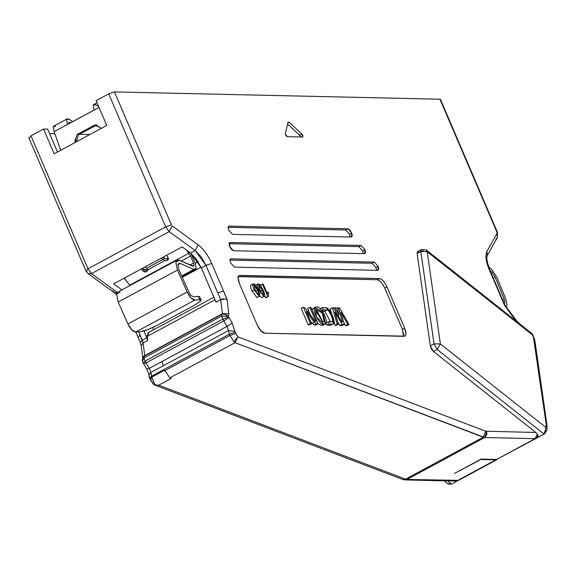 <?xml version="1.0" encoding="UTF-8"?>
<svg xmlns="http://www.w3.org/2000/svg" width="576" height="576" viewBox="0 0 576 576"><rect width="100%" height="100%" fill="white"/><g stroke="black" fill="none" stroke-linecap="round" stroke-linejoin="round"><path stroke-width="0.86" d="M182.268 277.322L201.038 267.199L182.268 277.322M198.122 261.727L195.271 263.268L198.122 261.727M124.092 278.23L127.526 282.355L124.092 278.23M87.113 271.944L86.306 270.835L87.955 268.79L86.306 270.835L85.788 270.641L28.8 137.671M87.955 268.79L30.967 135.821L29.311 137.866L30.967 135.821L43.553 129.024L47.65 129.118L43.553 129.024L54.166 153.792L43.553 129.024L30.967 135.821L87.955 268.79L91.462 273.607L88.121 273.658L91.462 273.607L87.955 268.79L165.694 226.829L87.955 268.79M116.496 294.631L114.084 292.55L117.173 292.63L114.084 292.55L113.076 290.837M117.425 292.5L91.462 273.607L117.425 292.5M138.384 336.946L140.033 334.901L138.384 336.946L137.873 336.751L140.119 342.007L140.638 342.202L142.286 340.157L146.916 337.658L144.022 330.898L147.722 340.445L143.1 342.943L144.706 355.651L144.338 356.422L144.706 355.651L222.437 313.69L144.706 355.651L143.1 342.943L141.221 345.708L143.1 342.943L147.722 340.445L147.211 336.37L215.006 299.779L147.211 336.37L147.722 340.445L146.916 337.658L142.286 340.157L138.708 331.805L143.1 342.943L142.286 340.157L140.638 342.202M152.726 327.542L153.662 329.731L152.726 327.542M222.077 314.467L222.437 313.69L220.673 299.7L216.043 302.198L201.326 267.854L190.541 253.037L195.163 250.538L169.2 231.646L91.462 273.607L169.2 231.646L165.694 226.829L169.2 231.646L195.163 250.538L190.541 253.037L182.117 246.91L113.63 283.874L182.117 246.91L190.541 253.037L196.416 259.193L201.326 267.854L205.949 265.356L201.046 256.694L195.163 250.538L198.216 244.886L172.253 225.986L169.2 231.646L172.253 225.986L198.216 244.886L195.163 250.538L205.949 265.356L201.326 267.854L216.043 302.198L220.673 299.7L205.949 265.356L211.702 263.405C208.008 255.168 203.515 248.998 198.216 244.886C203.515 248.998 208.008 255.168 211.702 263.405L226.922 298.908L228.809 313.884L228.305 316.339L232.157 322.999L235.116 332.23L237.881 336.838L485.683 431.194L535.86 432.497L433.483 351.511L431.46 348.984L430.322 345.852L417.125 253.512L417.542 251.618L419.278 252.065L417.607 251.582L417.125 253.512L430.322 345.852L433.483 351.511L535.86 432.497L485.683 431.194L237.881 336.838L235.116 332.23L232.157 322.999L228.305 316.339L228.809 313.884L226.922 298.908L220.673 299.7L222.437 313.69L228.809 313.884L222.437 313.69L222.077 314.467M143.978 356.414L143.87 358.049L143.82 356.45L221.558 314.489L221.609 316.087L221.717 314.453L224.114 314.014L228.305 316.339L224.23 314.021L221.551 314.496M142.423 361.57L143.87 358.049L221.609 316.087L143.87 358.049L145.152 361.037L222.89 319.075L221.609 316.087L222.89 319.075L145.152 361.037L146.088 362.866L223.826 320.904L222.89 319.075L228.636 317.124L222.89 319.075L223.826 320.904L146.088 362.866L149.393 368.316L227.131 326.362L223.826 320.904L228.852 317.549L223.826 320.904L227.131 326.362L232.157 322.999L227.131 326.362L228.506 330.552L163.361 365.724L161.978 361.526L149.393 368.316L150.768 372.514L163.361 365.724L150.768 372.514L151.625 376.142L229.363 334.181L228.506 330.552L234.914 331.394L228.506 330.552L229.363 334.181L235.116 332.23L229.363 334.181L229.925 335.498L235.678 333.547L229.925 335.498L233.885 341.64L237.96 336.91L235.037 342.691L483.286 437.22L485.683 431.194L483.286 437.22L484.682 437.515L406.944 479.477L458.604 480.334L497.102 459.554L457.38 480.607L455.508 481.068L457.38 480.607L495.878 459.828L480.802 459.49L454.478 473.472L481.133 459.079L496.613 459.432L535.111 438.653L484.682 437.515L486.612 431.388L486.922 434.326L484.682 437.515L535.111 438.653L537.358 435.463L537.422 434.023L535.86 432.497L537.422 434.023L535.111 438.653L544.126 434.117L437.184 349.51L433.483 351.511L471.78 381.802L433.483 351.511L431.46 348.984L430.322 345.852L417.125 253.512L417.542 251.618L419.278 252.065M213.905 297.209L148.198 332.683L147.211 336.37L149.011 332.496M143.201 356.954L144.706 355.651L143.201 356.954M143.482 363.866L146.088 362.866L145.152 361.037L143.496 363.082L145.152 361.037L143.87 358.049L142.445 361.627M149.774 377.352L148.896 375.206L150.768 372.514L149.393 368.316L147.017 368.957L149.393 368.316L146.088 362.866L143.712 363.499L143.496 363.082M143.82 356.45C142.942 355.961 142.481 357.696 142.452 361.656L146.794 369.338L147.017 368.957M149.969 378.187L151.625 376.142L149.969 378.187L149.458 377.993L148.896 375.206C149.249 374.832 148.55 372.874 146.794 369.338M153.662 384.458L155.714 385.135L154.685 384.062L151.934 377.604L150.538 379.505L152.014 377.05L150.768 372.514L148.896 375.206M152.741 382.795L149.458 377.993M49.586 133.639L54.828 133.754L49.586 133.639M79.222 134.302L89.834 134.539L79.222 134.302M426.11 249.869L427.183 251.618L440.381 343.966L546.005 427.522L544.853 433.613L544.126 434.117L546.005 427.522L440.381 343.966L437.184 349.51L544.126 434.117L496.613 459.432L481.133 459.079L454.81 473.292L480.722 459.302L497.102 459.554M447.538 483.559L451.584 484.07L447.566 480.888L451.584 484.07L457.906 480.658L451.584 484.07L448.33 484.092M458.986 480.074L457.38 480.607L406.944 479.477L405.072 479.93L406.944 479.477L419.53 472.68L418.133 472.385L405.547 479.174L406.944 479.477L405.547 479.174L403.452 479.628M154.685 384.062L153 383.825M458.604 480.334L455.508 481.068L405.072 479.93L402.617 479.434L405.547 479.174L158.717 385.193L154.498 384.962L153.612 384.422M153.23 383.976L152.82 382.867M155.714 385.135L158.717 385.193L405.547 479.174L483.286 437.22L418.133 472.385L419.53 472.68L484.682 437.515L235.037 342.691L169.891 377.863L164.772 370.663L229.925 335.498L229.363 334.181L151.625 376.142L152.014 377.05L164.599 370.253L152.014 377.05L151.934 377.604M158.717 385.193L171.302 378.403L158.717 385.193M122.054 290.002L113.63 283.874L122.054 290.002M57.463 152.014L47.65 129.118L57.463 152.014M504.763 304.87L504.461 305.15L504.778 304.884L501.574 297.418L501.062 297.223L501.574 297.418L489.758 269.834L489.24 269.64L489.758 269.834C487.03 262.123 486.194 257.386 487.26 255.614L486.958 251.374L487.26 255.614L497.376 237.528L497.448 232.387L496.937 232.193L497.448 232.387L440.46 99.418L439.942 99.223L496.937 232.193L497.376 237.528L497.074 233.294L486.958 251.374C485.107 255.319 485.863 261.41 489.24 269.64L504.461 305.15L515.945 320.918L504.461 305.15L489.24 269.64C485.885 261.418 485.122 255.326 486.958 251.374L497.074 233.294L496.937 232.193L439.942 99.223L114.451 91.908L171.446 224.878L165.694 226.829L108.706 93.859L96.12 100.656L108.706 93.859L114.451 91.908L439.942 99.223L440.309 99.842M171.446 224.878L114.451 91.908L108.706 93.859L165.694 226.829L171.446 224.878M351.389 237.038L232.538 234.367L228.722 230.191L228.067 227.29L229.003 226.109L347.854 228.78L349.819 230.026L351.67 232.956L351.389 237.038L352.325 235.865L351.67 232.956L347.854 228.78L229.003 226.109L228.067 227.29L228.722 230.191L232.538 234.367L351.389 237.038M364.615 253.685L233.467 250.74L231.502 249.494L229.651 246.564L229.932 242.482L361.08 245.434L364.896 249.602L364.615 253.685L365.544 252.511L364.896 249.602L361.08 245.434L229.932 242.482L228.996 243.662L229.651 246.564L233.467 250.74L364.615 253.685M377.842 270.338L234.396 267.113L230.58 262.937L229.925 260.035L230.861 258.854L374.299 262.08L378.122 266.256L377.842 270.338L378.77 269.158L378.122 266.256L374.299 262.08L230.861 258.854L229.925 260.035L230.58 262.937L234.396 267.113L377.842 270.338M386.964 286.891L404.654 328.169C406.526 333.144 406.339 335.866 404.093 336.334L264.751 333.202L260.82 330.718L257.119 324.85L239.422 283.579C237.55 278.604 237.737 275.882 239.983 275.414L379.332 278.546C382.025 279.122 384.574 281.909 386.964 286.891L384.746 288.094L402.437 329.364L404.654 328.169L386.964 286.891C384.574 281.837 382.032 279.058 379.332 278.546L239.17 275.594L238.126 277.769L239.422 283.579L257.119 324.85C259.502 329.904 262.051 332.69 264.751 333.202L404.914 336.146L405.958 333.979L404.654 328.169L402.437 329.364L403.74 335.174L403.51 336.319L402.437 329.364L384.746 288.094L386.964 286.891M300.744 137.102L299.671 135.252L287.633 124.063L299.671 135.252L301.889 134.057L289.08 122.141L287.942 122.753L289.08 122.141L288.094 122.119L285.343 133.682L287.107 136.67L302.674 137.016L301.889 134.057L302.969 135.907L302.674 137.016L287.107 136.67L285.847 135.518L285.343 133.682L288.094 122.119L289.08 122.141L301.889 134.057L299.671 135.252L300.708 136.973M96.12 100.656L106.733 125.417L54.166 153.792L106.733 125.417L96.12 100.656M146.707 268.186L144.958 266.969L146.707 268.186L162.994 259.394L163.519 259.819L164.088 257.947L163.238 257.098L165.6 258.898L164.088 257.947L163.519 259.819L161.244 258.178L162.994 259.394L146.707 268.186L147.226 268.61L146.707 268.186M226.699 298.822L223.524 290.988L217.771 292.939L220.673 299.7L223.394 298.742M211.702 263.405L205.949 265.356L217.771 292.939L223.524 290.988L211.702 263.405M515.491 320.328L515.498 319.63L515.491 320.328M518.004 322.546L516.542 320.774L518.443 322.56M497.376 237.528L495.878 238.99M480.29 388.534L531.072 428.71L480.29 388.534M228.29 226.498L229.003 226.109L228.29 226.498M228.067 227.34L345.629 229.982L347.854 228.78L345.629 229.982L349.452 234.158L351.67 232.956L349.452 234.158L350.107 237.01L349.452 234.158L345.629 229.982L228.067 227.34M229.219 242.87L229.932 242.482L229.219 242.87M228.996 243.713L358.855 246.629L361.08 245.434L358.855 246.629L362.671 250.805L364.896 249.602L362.671 250.805L363.326 253.656L362.671 250.805L358.855 246.629L228.996 243.713M230.148 259.243L230.861 258.854L230.148 259.243M229.925 260.086L372.082 263.282L374.299 262.08L372.082 263.282L375.898 267.451L378.122 266.256L375.898 267.451L376.553 270.31L375.898 267.451L372.082 263.282L229.925 260.086M238.565 276.178L239.983 275.414L238.565 276.178M237.766 276.61L377.107 279.742L379.332 278.546L377.107 279.742C379.807 280.253 382.356 283.039 384.746 288.094C382.349 283.104 379.807 280.325 377.107 279.742L237.766 276.61M164.599 370.253L169.891 377.863L171.302 378.403L169.891 377.863L235.037 342.691L234.576 342.31M163.361 365.724L228.506 330.552L227.131 326.362L161.978 361.526L163.361 365.724M147.73 269.51L146.614 271.75L147.766 269.798L147.226 268.61L147.766 269.798L164.758 260.618L163.519 259.819L164.758 260.618L167.342 260.561L167.904 258.732L165.6 258.898L168.458 258.314L167.342 260.561L164.758 260.618L147.766 269.798L146.614 271.75L147.175 269.921L143.381 269.057L145.145 270.166L147.175 269.921M147.679 270.49L147.766 269.798M426.55 251.222L532.397 334.85L532.174 333.756L426.334 250.02L421.308 249.581L417.607 251.582L417.125 253.512L420.826 251.518L421.351 249.559M221.609 316.087L228.305 316.339M233.885 341.64L235.037 342.691L237.96 336.91L233.885 341.64L229.925 335.498L164.772 370.663M537.235 437.782L538.099 435.154M498.751 458.28L537.329 437.702M433.483 351.511L437.184 349.51L434.023 343.858L430.322 345.852L433.483 351.511M336.197 325.426L335.023 325.397L334.166 322.481L335.023 325.397L336.197 325.426L338.414 324.223L336.197 325.426M331.747 314.194L330.214 308.952L331.747 314.194M346.802 325.663L345.622 325.634L343.699 322.279L345.622 325.634L346.802 325.663L349.027 324.461L346.802 325.663M342.072 325.555L339.768 325.505L337.795 322.114L339.768 325.505L342.072 325.555L344.29 324.36L342.072 325.555M315.835 325.044L314.129 325.001L310.68 321.574L314.129 325.001L315.835 325.044L318.06 323.842L316.346 323.806L314.129 325.001L316.346 323.806L314.237 322.186L312.012 323.388L314.237 322.186L306.382 311.551L311.566 323.647L309.348 324.842L308.218 324.821L301.183 308.419L308.218 324.821L309.348 324.842L311.566 323.647L310.435 323.618L308.218 324.821L310.435 323.618L303.408 307.217L301.183 308.419L303.408 307.217L305.302 308.304L314.669 320.99L315.95 321.538L309.874 307.361L307.656 308.563L310.644 315.54L307.656 308.563L309.874 307.361L311.004 307.39L318.06 323.842L315.835 325.044M323.986 324.166L321.61 325.354L318.038 323.849L321.61 325.354L323.215 325.152L325.433 323.957L323.834 324.158L316.591 317.088L315.223 307.411L323.208 312.581L325.433 323.957M312.062 309.852L313.006 308.606L312.062 309.852M331.675 324.605L330.358 325.31L327.06 325.238L326.081 322.963L327.06 325.238L329.278 324.043L328.306 321.761L326.081 322.963L328.306 321.761L332.222 321.638M330.473 321.811L324.749 311.198L322.366 311.141L324.749 311.198L330.473 321.811M257.558 297.137L256.831 297.526L252.115 291.161C250.337 287.273 250.106 285.192 251.417 284.897C250.106 285.192 250.337 287.273 252.115 291.161L254.34 289.958C252.562 286.078 252.324 283.99 253.642 283.702L255.578 284.998L258.343 290.052C260.122 293.933 260.359 296.028 259.056 296.33L256.831 297.526L259.51 296.237L259.056 296.33L254.34 289.958L252.115 291.161L256.831 297.526L259.056 296.33C260.359 296.028 260.122 293.933 258.343 290.052L255.578 285.005L253.642 283.702C252.324 283.99 252.562 286.078 254.34 289.958L259.056 296.33M262.332 297.245L261.605 297.634L259.574 296.201L261.605 297.634L264.283 296.345L261.605 297.634L263.83 296.438L259.114 290.066L258.494 290.398L259.114 290.066C257.335 286.193 257.105 284.098 258.408 283.795L260.352 285.106L263.124 290.153C264.895 294.041 265.133 296.136 263.83 296.438C265.133 296.136 264.895 294.041 263.124 290.153L260.352 285.106L258.408 283.795C257.105 284.098 257.335 286.193 259.114 290.066L263.83 296.438M258.408 283.795L256.19 284.99M266.033 297.734L265.543 297.727L264.643 295.618L265.543 297.727L268.25 296.539L266.033 297.734M534.766 339.962L534.91 340.754L534.074 339.401L546.228 424.483L547.07 425.83L546.228 424.483L533.462 337.342L533.981 337.543L532.397 334.85L534.91 340.754L547.07 425.83L546.847 430.423L544.824 433.634M532.505 334.462L532.865 334.944L532.397 334.85L427.183 251.618L426.29 249.991M142.711 268.178L143.381 269.057L142.826 270.886L146.614 271.75L144.583 271.994L142.826 270.886L141.329 268.927L142.826 270.886L143.381 269.057L142.711 268.178M201.125 300.017L199.627 296.719L198.202 296.395L199.692 299.693L201.125 300.017L200.599 301.118L194.472 305.222L157.45 325.202C150.336 328.896 144.677 331.049 140.465 331.668L147.874 329.58L157.45 325.202L194.472 305.222L200.599 301.118L199.692 299.693L194.882 300.074C192.24 299.794 189.67 297.101 187.164 292.003L177.422 270.072L175.81 262.073L176.969 260.179L179.294 260.287L193.673 266.285L194.054 265.68L193.572 263.088L190.541 256.025L181.145 261.101L190.541 256.025L188.921 253.224L129.694 285.199L129.953 285.552L124.301 278.114L129.694 285.199L188.921 253.224L186.588 250.164L190.541 256.025L193.572 263.088L194.054 265.68L192.902 266.242L179.294 260.287L175.81 262.073L177.422 270.072L187.164 292.003L190.973 297.835L194.882 300.074L199.692 299.693L198.202 296.395L193.392 296.777L191.045 295.43L188.762 291.931L179.014 270L177.941 264.672L180.259 263.477L193.867 269.438L196.178 268.308L195.214 263.124L190.663 253.13L195.214 263.124L196.178 268.308L195.415 269.51L193.867 269.438L181.685 276.012L193.867 269.438L180.259 263.477L177.926 264.737L180.259 263.477L178.711 263.405L177.941 264.672L179.014 270L188.762 291.931L191.045 295.43L193.392 296.777L198.202 296.395L198.929 298.001M166.507 255.334L167.998 257.299L167.342 260.561L168.458 259.106L167.998 257.299L166.507 255.334M430.322 345.852L434.023 343.858L420.826 251.518L417.125 253.512L430.322 345.852M421.294 249.588L420.826 251.518L423.346 250.754M546.005 427.522L546.228 424.483L546.005 427.522M440.381 343.966L434.023 343.858L437.184 349.51L440.381 343.966L427.183 251.618L420.826 251.518L434.023 343.858L440.381 343.966M333.922 308.405L335.023 307.807L337.118 307.858L339.084 314.806L337.982 315.403L339.084 314.806L335.023 307.807L333.922 308.405M334.843 312.005L338.414 324.223L337.241 324.202L335.023 325.397L337.241 324.202L332.431 307.75L330.214 308.952L332.431 307.75L333.554 307.778L341.849 322.049L342.468 322.063L338.45 307.886L337.306 308.506L339.538 307.908L349.027 324.461L347.846 324.439L345.622 325.634L347.846 324.439L340.855 312.235L344.29 324.36L341.993 324.302L339.768 325.505L341.993 324.302L334.843 312.005L341.993 324.302L344.29 324.36L340.855 312.235L347.846 324.439L349.027 324.461L339.538 307.908L338.45 307.886L342.468 322.063L341.849 322.049L333.554 307.778L332.431 307.75L337.241 324.202L338.414 324.223L334.843 312.005M321.61 325.354L323.834 324.158L321.61 325.354M331.603 321.84L328.306 321.761L329.278 324.043L332.582 324.115L329.278 324.043L327.06 325.238L330.358 325.31L332.582 324.115C337.104 324.569 330.638 308.462 326.052 307.721L322.25 307.634L323.222 309.91L326.974 309.996C329.558 309.751 334.98 322.949 331.603 321.84C334.98 322.949 329.558 309.751 326.974 309.996L324.749 311.198L326.974 309.996L323.222 309.91L321.991 310.579L323.222 309.91L322.25 307.634L320.026 308.837L322.25 307.634L326.052 307.721L332.302 315.396L333.425 323.863L330.358 325.31L333.425 323.863M250.949 284.983L253.642 283.702M263.189 284.112L267.336 293.782L268.07 291.996L266.854 292.651L268.07 291.996L268.697 293.465L268.25 296.539L265.543 297.727L267.768 296.525L262.44 284.09L260.215 285.293L263.189 284.112L262.44 284.09L267.768 296.525L268.25 296.539L268.697 293.465L268.07 291.996L267.336 293.782L263.189 284.112M534.83 340.366L533.462 337.342M504.252 303.66L504.886 302.486L504.187 299.023L502.625 299.866L504.187 299.023L495.137 277.106L493.301 278.1L495.137 277.106L491.623 271.721L490.061 270.547L491.623 271.721L495.137 277.106L504.187 299.023L504.886 302.486L503.662 303.754M506.167 306.785L507.038 304.942L505.872 299.167L496.822 277.25L491.544 269.172L488.707 267.178L491.544 269.172L496.822 277.25L505.872 299.167L507.038 304.942L506.167 306.785M176.969 260.179L117.742 292.147L116.582 294.041L118.188 302.04L177.422 270.072L118.188 302.04L127.937 323.971L187.164 292.003L127.937 323.971C130.442 329.076 133.013 331.769 135.655 332.05L194.882 300.074L135.655 332.05L140.465 331.668L135.655 332.05L131.746 329.803L127.937 323.971L118.188 302.04L116.582 294.041L120.067 292.255M99.662 127.433L96.062 124.841L94.19 125.302L95.832 125.338L94.19 125.302L77.162 134.489L78.804 134.532L77.162 134.489L75.233 140.616L76.874 140.652L74.866 140.818L76.5 140.854L78.804 134.532L96.883 124.956L78.804 134.532L76.5 140.854L76.81 141.574L76.5 140.854L74.866 140.818L75.492 142.279L74.866 140.818L77.162 134.489L94.19 125.302L100.037 127.231L100.663 128.693L100.037 127.231L99.662 127.433L100.123 127.44M337.118 307.858L335.023 307.807L339.084 314.806L337.118 307.858M314.237 322.186L316.346 323.806L318.06 323.842L311.004 307.39L309.874 307.361L315.95 321.538L315.374 321.53L305.302 308.304L303.408 307.217L310.435 323.618L311.566 323.647L306.382 311.551L314.237 322.186M323.834 324.158C331.042 326.527 321.235 304.373 316.282 307.138C310.234 305.856 319.118 326.124 323.834 324.158M322.855 321.883L324.23 321.725L322.337 313.085L316.418 309.643L322.855 321.883M254.167 284.933L253.786 285.142L254.167 284.933L255.11 289.973L258.523 295.07L258.97 294.199L258.523 295.07L255.11 289.973L254.167 284.933L257.573 290.03L258.97 294.206L257.573 290.03L255.348 291.233L257.573 290.03L253.937 284.983M258.948 285.041L258.559 285.25L258.948 285.041L259.891 290.081L263.297 295.178L263.743 294.307L263.297 295.178L259.891 290.081L258.948 285.041L262.346 290.138L263.75 294.307L262.346 290.138L260.122 291.341L262.346 290.138L258.71 285.091M97.027 102.78L93.866 104.486L93.233 105.401L94.061 110.095L99.014 107.41L54.072 131.652L60.754 150.235L54.072 131.652L67.406 124.481L66.578 119.786L67.212 118.872L68.854 119.074L66.578 119.786L67.406 124.481M193.572 263.088L190.044 264.996L193.572 263.088M315.706 310.63L322.654 321.876L315.706 310.63M258.97 294.199L257.875 294.79M263.743 294.307L262.649 294.898M67.414 124.51L94.068 110.117M67.212 118.872L53.885 126.065L53.251 126.979L54.072 131.652L53.251 126.979L55.526 126.266M69.66 122.191L68.688 122.494L68.767 123.746L68.681 122.501L69.66 122.191L70.646 122.731L69.66 122.191L68.645 122.738L69.66 122.191M98.33 106.243L95.501 104.688L93.233 105.401L94.061 110.095M72.742 121.601L68.854 119.074L72.742 121.601M114.084 292.55L88.121 273.658L85.788 270.641M135.85 332.035L137.873 336.751M142.718 357.61L141.221 345.708L140.119 342.007M153.684 384.48L150.026 379.31M154.469 384.955L402.617 479.434M447.66 483.66L444.06 480.809M515.527 320.558L516.586 320.803L504.77 304.862M518.659 323.064L518.45 322.582M534.773 339.977L532.39 334.008M313.006 308.606L315.223 307.411M195.415 269.51L182.009 276.746"/></g></svg>
